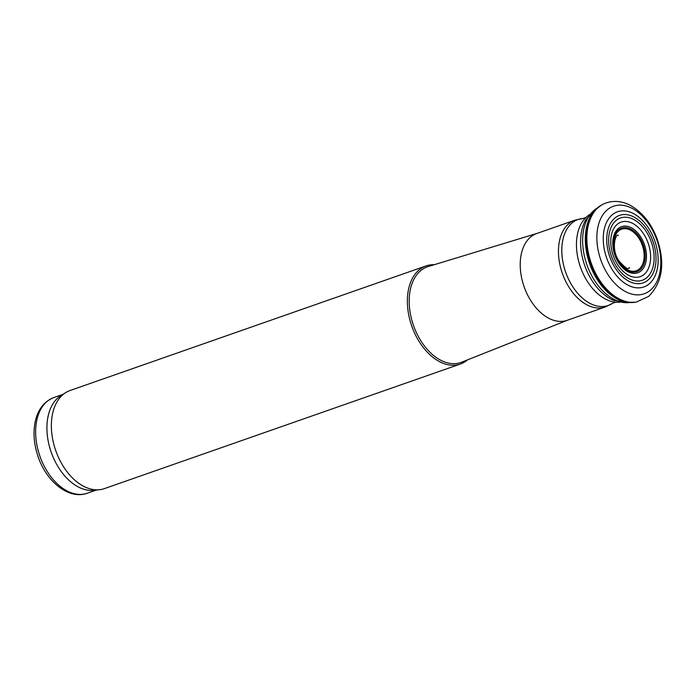 <?xml version="1.0" encoding="UTF-8"?>
<svg xmlns="http://www.w3.org/2000/svg" width="696" height="696" viewBox="0 0 696 696"><rect width="100%" height="100%" fill="white"/><g stroke="black" fill="none" stroke-linecap="round" stroke-linejoin="round"><path stroke-width="1.04" d="M648.228 276.251A32.999 21.158 -109.3 0 1 614.951 263.993A32.999 21.158 -109.3 0 1 616.839 219.91A32.999 21.158 -109.3 0 1 649.855 238.319A32.999 21.158 -109.3 0 1 648.228 276.251M649.325 278.852A35.757 22.925 -109.3 0 1 613.263 264.663A35.757 22.925 -109.3 0 1 615.977 217.213A35.757 22.925 -109.3 0 1 651.665 238.032A35.757 22.925 -109.3 0 1 649.325 278.852M574.974 220.136L536.729 233.517A45.997 29.493 70.7 0 0 524.088 286.674A45.997 29.493 70.7 0 0 567.118 320.343L605.355 306.962A45.997 29.493 70.7 0 1 562.325 273.293A45.997 29.493 70.7 0 1 574.974 220.136L583.178 218.448A45.562 29.223 70.7 0 0 565.639 272.127A45.562 29.223 70.7 0 0 612.828 303.16L605.355 306.962M537.095 233.386L428.205 266.559A50.669 32.495 70.7 0 0 413.459 325.389A50.669 32.495 70.7 0 0 461.674 362.181L567.484 320.212M434.234 264.724A51.974 33.33 70.7 0 0 426.03 265.933A51.974 33.33 70.7 0 0 411.736 325.998A51.974 33.33 70.7 0 0 460.361 364.034A51.974 33.33 70.7 0 0 467.529 359.867M426.03 265.933L70.035 390.526A51.974 33.33 70.7 0 0 65.581 392.683A51.974 33.33 70.7 0 0 55.741 450.59A51.974 33.33 70.7 0 0 99.545 489.714A51.974 33.33 70.7 0 0 104.365 488.627L460.361 364.034M65.581 392.683L60.787 395.72A50.669 32.495 70.7 0 0 51.191 452.183A50.669 32.495 70.7 0 0 93.899 490.332L99.545 489.714M656.18 238.154A46.388 29.745 -109.3 0 1 650.786 289.875A46.388 29.745 -109.3 0 1 604.093 267.777A46.388 29.745 -109.3 0 1 610.366 207.66A46.388 29.745 -109.3 0 1 656.18 238.154M636.379 302.055L635.492 302.212A51.756 33.191 -109.3 0 1 590.478 263.436A51.756 33.191 -109.3 0 1 601.483 205.059L602.284 204.624C613.585 198.673 625.504 202.075 632.273 206.529C643.243 213.481 651.465 224.103 656.954 238.389C665.367 262.914 662.583 282.272 648.611 296.435L636.379 302.055A51.904 33.286 -109.3 0 1 591.243 263.175A51.904 33.286 -109.3 0 1 602.275 204.624M635.492 302.212L627.183 302.334A51.4 32.964 -109.3 0 1 589.634 263.732A51.4 32.964 -109.3 0 1 594.923 210.131L601.492 205.059M629.645 302.56A50.347 32.286 -109.3 0 1 586.876 264.697A50.347 32.286 -109.3 0 1 596.698 208.426M629.767 302.569L613.889 300.481A49.042 31.45 -109.3 0 1 584.71 265.463A49.042 31.45 -109.3 0 1 585.675 219.893L584.762 221.528M641.233 266.794A22.037 14.129 -109.3 0 1 619.162 261.844A22.037 14.129 -109.3 0 1 618.065 231.481A22.037 14.129 -109.3 0 1 640.285 240.668A22.037 14.129 -109.3 0 1 641.233 266.794M642.025 267.673A23.09 14.807 -109.3 0 1 618.866 262.027A23.09 14.807 -109.3 0 1 618.048 230.324A23.09 14.807 -109.3 0 1 641.32 240.39A23.09 14.807 -109.3 0 1 642.025 267.673M642.921 268.865A24.464 15.686 -109.3 0 1 618.344 262.296A24.464 15.686 -109.3 0 1 617.9 228.853A24.464 15.686 -109.3 0 1 642.538 240.094A24.464 15.686 -109.3 0 1 642.921 268.865M645.853 272.667A28.901 18.54 -109.3 0 1 616.726 263.149A28.901 18.54 -109.3 0 1 617.482 224.138A28.901 18.54 -109.3 0 1 646.497 239.093A28.901 18.54 -109.3 0 1 645.853 272.667M650.195 282.967A39.829 25.543 -109.3 0 1 610.044 265.794A39.829 25.543 -109.3 0 1 614.081 213.454A39.829 25.543 -109.3 0 1 653.674 237.936A39.829 25.543 -109.3 0 1 650.195 282.967M589.26 214.699L586.102 217.317A46.754 29.989 70.7 0 0 580.394 266.968A46.754 29.989 70.7 0 0 615.821 302.221L612.828 303.16M62.849 394.415L53.836 397.564A50.669 32.495 70.7 0 0 39.898 456.132A50.669 32.495 70.7 0 0 87.313 493.22L96.326 490.071M596.794 208.348L585.684 219.875M613.889 300.481L612.141 299.767M629.654 267.943C627.827 266.646 630.35 273.345 619.179 261.209C610.183 248.681 616.238 232.273 618.3 235.483M619.918 302.299L615.821 302.221M586.102 217.317L583.178 218.448M53.836 397.564C43.517 401.714 37.175 410.44 34.8 423.742C33.147 434.008 34.156 444.709 37.828 455.837C45.962 481.319 68.721 500.102 87.313 493.22"/></g></svg>
